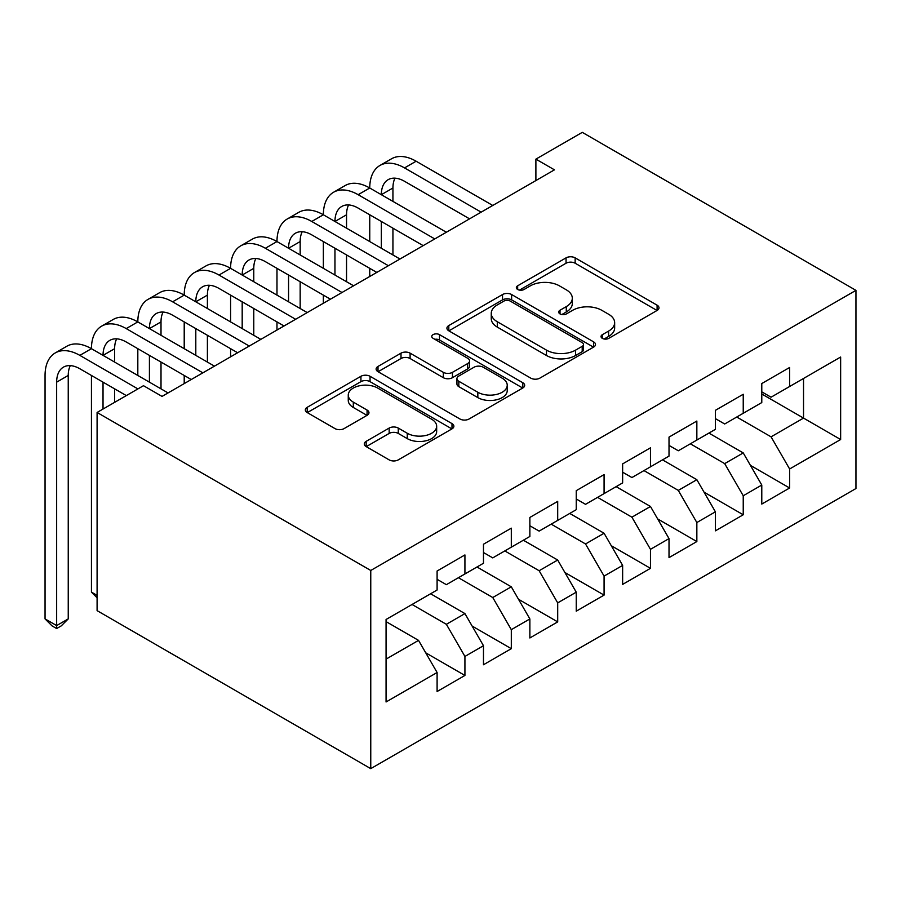 <?xml version="1.0" encoding="UTF-8"?>
<svg xmlns="http://www.w3.org/2000/svg" width="901" height="901" viewBox="0 0 901 901"><rect width="100%" height="100%" fill="white"/><g stroke="black" fill="none" stroke-linecap="round" stroke-linejoin="round"><path stroke-width="1.35" d="M602.352 338.371A4.505 2.602 0 0 0 608.727 338.371L657.099 310.44A6.442 3.717 0 0 0 658.991 307.815A6.442 3.717 0 0 0 657.099 305.18L575.153 257.866A6.442 3.717 0 0 0 566.042 257.866L517.67 285.797A4.505 2.602 0 0 0 516.352 287.633A4.505 2.602 0 0 0 517.67 289.48A4.505 2.602 0 0 0 524.044 289.48L530.306 285.865A20.599 11.893 0 0 1 559.442 285.865L566.279 289.807A20.599 11.893 0 0 1 572.304 298.22A20.599 11.893 0 0 1 566.279 306.622L560.017 310.237A4.505 2.602 0 0 0 558.688 312.084A4.505 2.602 0 0 0 560.017 313.92A4.505 2.602 0 0 0 566.391 313.92L572.642 310.304A20.599 11.893 0 0 1 601.789 310.304L608.614 314.246A20.599 11.893 0 0 1 614.651 322.659A20.599 11.893 0 0 1 608.614 331.072L602.352 334.688A4.505 2.602 0 0 0 601.035 336.524A4.505 2.602 0 0 0 602.352 338.371L602.352 334.688M366.166 441.344A6.442 3.717 0 0 0 364.286 443.979A6.442 3.717 0 0 0 366.166 446.603L389.164 459.882A6.442 3.717 0 0 0 398.265 459.882L451.998 428.853A6.442 3.717 0 0 0 453.879 426.229A6.442 3.717 0 0 0 451.998 423.605L370.041 376.291A6.442 3.717 0 0 0 360.929 376.291L307.207 407.308A6.442 3.717 0 0 0 305.326 409.932A6.442 3.717 0 0 0 307.207 412.557L334.981 428.594A6.442 3.717 0 0 0 344.092 428.594L367.079 415.316A6.442 3.717 0 0 0 368.971 412.692A6.442 3.717 0 0 0 367.079 410.068L353.305 402.116A17.22 9.945 0 0 1 348.259 395.077A17.22 9.945 0 0 1 358.891 385.898A17.22 9.945 0 0 1 377.665 388.049L431.613 419.202A17.22 9.945 0 0 1 436.658 426.229A17.22 9.945 0 0 1 426.027 435.42A17.22 9.945 0 0 1 407.263 433.257L398.265 428.065A6.442 3.717 0 0 0 389.164 428.065L366.166 441.344L366.166 446.603M97.094 412.467L370.761 570.468L370.761 768.643L97.094 610.641L97.094 412.467L143.484 385.696L162.034 396.406L554.453 169.839L535.892 159.128L535.892 180.56M535.892 159.128L582.283 132.357L855.95 290.359L370.761 570.468M530.757 378.127A6.442 3.717 0 0 0 539.868 378.127L593.59 347.11A6.442 3.717 0 0 0 595.482 344.475A6.442 3.717 0 0 0 593.59 341.851L511.633 294.537A6.442 3.717 0 0 0 502.533 294.537L448.811 325.554A6.442 3.717 0 0 0 446.919 328.178A6.442 3.717 0 0 0 448.811 330.813L530.757 378.127M434.901 339.339A4.505 2.602 0 0 1 439.474 339.981L439.474 334.62L522.794 382.722A6.442 3.717 0 0 1 524.675 385.358A6.442 3.717 0 0 1 522.794 387.982L469.072 418.999A6.442 3.717 0 0 1 459.96 418.999L378.003 371.685L378.003 366.425A6.442 3.717 0 0 0 376.122 369.061A6.442 3.717 0 0 0 378.003 371.685M378.003 366.425L401.001 353.158A6.442 3.717 0 0 1 410.101 353.158L443.337 372.338A6.442 3.717 0 0 0 452.448 372.338L467.698 363.542A6.442 3.717 0 0 0 469.59 360.907A6.442 3.717 0 0 0 467.698 358.283L433.099 338.303A4.505 2.602 0 0 1 431.782 336.467A4.505 2.602 0 0 1 434.564 334.057A4.505 2.602 0 0 1 439.474 334.62M370.761 768.643L855.95 488.533L855.95 290.359M761.784 393.996L803.534 418.098L803.534 378.465L840.644 357.033L789.625 386.495L789.625 367.484L761.784 383.544L761.784 402.567L743.235 413.277L743.235 394.266L715.405 410.327L715.405 429.338L696.845 440.06L696.845 421.037L669.015 437.109L669.015 456.12L650.466 466.831L650.466 447.82L622.636 463.891L622.636 482.902L604.075 493.613L604.075 474.602L576.246 490.673L576.246 509.684L557.696 520.395L557.696 501.384L529.867 517.444L529.867 536.467L511.306 547.177L511.306 528.166L483.477 544.227L483.477 563.249L464.927 573.96L464.927 554.937L437.098 571.009L437.098 590.02L386.067 619.483L386.067 701.969L437.098 672.506L418.537 640.374L386.067 621.622M840.644 357.033L840.644 439.519L789.625 468.982L771.065 436.839L736.736 417.028M750.42 465.366L789.625 487.993L789.625 468.982M789.625 487.993L761.784 504.064L761.784 485.042L743.235 495.764L724.686 463.621L690.357 443.81M704.041 492.149L743.235 514.775L743.235 495.764M743.235 514.775L715.405 530.835L715.405 511.824L696.845 522.535L678.295 490.403L643.967 470.581M657.651 518.92L696.845 541.557L696.845 522.535M696.845 541.557L669.015 557.618L669.015 538.607L650.466 549.317L631.916 517.185L597.588 497.363M611.272 545.702L650.466 568.328L650.466 549.317M650.466 568.328L622.636 584.4L622.636 565.389L604.075 576.099L585.526 543.967L551.198 524.145M564.882 572.484L604.075 595.111L604.075 576.099M604.075 595.111L576.246 611.182L576.246 592.171L557.696 602.882L539.136 570.738L504.819 550.928M518.503 599.266L557.696 621.893L557.696 602.882M557.696 621.893L529.867 637.964L529.867 618.942L511.306 629.664L492.757 597.521L458.429 577.71M472.113 626.049L511.306 648.675L511.306 629.664M511.306 648.675L483.477 664.747L483.477 645.724L464.927 656.435L446.367 624.303L412.05 604.481M425.734 652.82L464.927 675.457L464.927 656.435M464.927 675.457L437.098 691.517L437.098 672.506M437.098 579.309L446.367 584.67L464.927 573.96M386.067 659.115L418.537 640.374M483.477 552.527L492.757 557.888L511.306 547.177M446.367 624.303L464.927 613.592L430.599 593.77M483.477 645.724L464.927 613.592M529.867 525.756L539.136 531.106L557.696 520.395M492.757 597.521L511.306 586.81L476.989 566.988M529.867 618.942L511.306 586.81M576.246 498.974L585.526 504.323L604.075 493.613M539.136 570.738L557.696 560.028L523.368 540.217M576.246 592.171L557.696 560.028M622.636 472.192L631.916 477.553L650.466 466.831M585.526 543.967L604.075 533.246L569.759 513.435M622.636 565.389L604.075 533.246M669.015 445.409L678.295 450.77L696.845 440.06M631.916 517.185L650.466 506.475L616.138 486.653M669.015 538.607L650.466 506.475M715.405 418.627L724.686 423.988L743.235 413.277M678.295 490.403L696.845 479.692L662.528 459.87M715.405 511.824L696.845 479.692M761.784 391.856L771.065 397.206L789.625 386.495M724.686 463.621L743.235 452.91L708.907 433.088M761.784 485.042L743.235 452.91M771.065 436.839L803.534 418.098L840.644 439.519M604.154 339.001L608.614 336.433A20.599 11.893 0 0 0 614.651 328.02L614.651 322.659M572.304 298.22L572.304 303.569A20.599 11.893 0 0 1 566.279 311.983L561.819 314.562M657.02 310.485L575.153 263.227A6.442 3.717 0 0 0 566.042 263.227L519.472 290.111M593.5 347.155L511.633 299.887A6.442 3.717 0 0 0 502.533 299.887L448.889 330.858M582.204 346.322A4.505 2.602 0 0 0 583.533 344.475A4.505 2.602 0 0 0 582.204 342.639L510.27 301.103A4.505 2.602 0 0 0 503.896 301.103L497.296 304.921A20.599 11.893 0 0 0 491.259 313.334A20.599 11.893 0 0 0 497.296 321.747L546.468 350.129A20.599 11.893 0 0 0 575.604 350.129L582.204 346.322L582.204 351.672A4.505 2.602 0 0 0 583.533 349.836L583.533 344.475M491.259 313.334L491.259 318.684A20.599 11.893 0 0 0 497.296 327.097L497.296 321.747M582.204 351.672L575.604 355.49A20.599 11.893 0 0 1 546.468 355.49L497.296 327.097M378.093 371.73L401.001 358.508L401.001 353.158M469.59 360.907L469.59 366.268A6.442 3.717 0 0 1 467.698 368.892L452.448 377.699A6.442 3.717 0 0 1 443.337 377.699L410.101 358.508A6.442 3.717 0 0 0 401.001 358.508M439.474 339.981L522.704 388.038M477.834 392.25A17.22 9.945 0 0 0 496.597 394.413A17.22 9.945 0 0 0 507.229 385.223A17.22 9.945 0 0 0 502.195 378.195L483.184 367.214A6.442 3.717 0 0 0 474.072 367.214L458.823 376.021A6.442 3.717 0 0 0 456.942 378.657A6.442 3.717 0 0 0 458.823 381.281L477.834 392.25L477.834 397.611A17.22 9.945 0 0 0 496.597 399.762A17.22 9.945 0 0 0 507.229 390.584L507.229 385.223M456.942 378.657L456.942 384.006A6.442 3.717 0 0 0 458.823 386.642L458.823 381.281M477.834 397.611L458.823 386.642M436.658 426.229L436.658 431.59A17.22 9.945 0 0 1 426.027 440.769A17.22 9.945 0 0 1 407.263 438.618L398.265 433.426A6.442 3.717 0 0 0 389.164 433.426L366.256 446.648M348.259 395.077L348.259 400.438A17.22 9.945 0 0 0 353.305 407.466L353.305 402.116M367 415.372L353.305 407.466M451.908 428.91L370.041 381.641A6.442 3.717 0 0 0 360.929 381.641L307.297 412.613M126.32 395.595L79.84 368.768A32.796 18.932 -120 0 0 63.442 367.146A32.796 18.932 -120 0 0 56.65 382.159L56.65 625.587L45.05 618.897L45.05 375.458A49.195 28.404 60 0 1 55.243 352.944L66.832 346.243A49.195 28.404 60 0 1 91.44 348.687A49.195 28.404 60 0 1 101.622 326.162L113.222 319.461A49.195 28.404 60 0 1 137.819 321.905A49.195 28.404 60 0 1 148.012 299.38L159.601 292.69A49.195 28.404 60 0 1 184.209 295.123A49.195 28.404 60 0 1 194.391 272.598L205.991 265.908A49.195 28.404 60 0 1 230.588 268.34A49.195 28.404 60 0 1 240.781 245.815L252.37 239.125A49.195 28.404 60 0 1 276.979 241.558A49.195 28.404 60 0 1 287.16 219.044L298.76 212.343A49.195 28.404 60 0 1 323.358 214.776A49.195 28.404 60 0 1 333.55 192.262L345.139 185.561A49.195 28.404 60 0 1 369.748 188.005A49.195 28.404 60 0 1 379.929 165.48L391.53 158.79A49.195 28.404 60 0 1 416.127 161.223L492.757 205.462M379.929 165.48A49.195 28.404 60 0 1 404.538 167.913L481.157 212.152M469.567 218.853L404.538 181.304A32.796 18.932 -120 0 0 388.128 179.682A32.796 18.932 -120 0 0 381.337 194.695L392.937 188.005L392.937 201.396M394.987 178.173A32.796 18.932 -120 0 0 392.937 188.005M381.337 221.477L381.337 248.259M392.937 228.167L392.937 254.949M369.748 276.483L369.748 268.34M369.748 241.558L369.748 214.776M333.55 192.262A49.195 28.404 60 0 1 358.147 194.695L369.748 188.005L446.367 232.244M358.147 194.695L434.778 238.934M423.177 245.635L358.147 208.086A32.796 18.932 -120 0 0 341.749 206.464A32.796 18.932 -120 0 0 334.958 221.477L346.547 214.787L346.547 228.167M348.608 204.944A32.796 18.932 -120 0 0 346.547 214.787M334.958 248.259L334.958 275.042M346.547 254.949L346.547 281.731M323.358 303.265L323.358 295.123M323.358 268.34L323.358 241.558M287.16 219.044A49.195 28.404 60 0 1 311.769 221.477L323.358 214.776L399.988 259.026M311.769 221.477L388.387 265.716M376.798 272.406L311.769 234.868A32.796 18.932 -120 0 0 295.359 233.246A32.796 18.932 -120 0 0 288.568 248.259L300.168 241.558L300.168 254.949M302.218 231.726A32.796 18.932 -120 0 0 300.168 241.558M288.568 275.042L288.568 301.812M300.168 281.731L300.168 308.514M276.979 330.036L276.979 321.905M276.979 295.123L276.979 268.34M240.781 245.815A49.195 28.404 60 0 1 265.378 248.259L276.979 241.558L353.597 285.797M265.378 248.259L342.008 292.498M330.408 299.188L265.378 261.65A32.796 18.932 -120 0 0 248.98 260.017A32.796 18.932 -120 0 0 242.189 275.042L253.778 268.34L253.778 281.731M255.839 258.508A32.796 18.932 -120 0 0 253.778 268.34M242.189 301.812L242.189 328.595M253.778 308.514L253.778 335.296M230.588 356.819L230.588 348.687M230.588 321.905L230.588 295.123M194.391 272.598A49.195 28.404 60 0 1 218.988 275.042L230.588 268.34L307.218 312.579M218.988 275.042L295.618 319.281M284.029 325.971L218.988 288.421A32.796 18.932 -120 0 0 202.59 286.8A32.796 18.932 -120 0 0 195.799 301.812L207.399 295.123L207.399 308.514M209.449 285.29A32.796 18.932 -120 0 0 207.399 295.123M195.799 328.595L195.799 355.377M207.399 335.296L207.399 362.067M184.209 383.601L184.209 375.458M184.209 348.687L184.209 321.905M148.012 299.38A49.195 28.404 60 0 1 172.609 301.812L184.209 295.123L260.828 339.362M172.609 301.812L249.239 346.052M237.639 352.753L172.609 315.204A32.796 18.932 -120 0 0 156.211 313.582A32.796 18.932 -120 0 0 149.42 328.595L161.009 321.905L161.009 335.296M163.07 312.073A32.796 18.932 -120 0 0 161.009 321.905M149.42 355.377L149.42 382.159M161.009 362.067L161.009 388.849M137.819 375.458L137.819 348.687M101.622 326.162A49.195 28.404 60 0 1 126.219 328.595L137.819 321.905L214.449 366.144M126.219 328.595L202.849 372.834M191.26 379.535L126.219 341.986A32.796 18.932 -120 0 0 109.821 340.364A32.796 18.932 -120 0 0 103.029 355.377L114.63 348.687L114.63 362.067M116.679 338.844A32.796 18.932 -120 0 0 114.63 348.687M103.029 382.159L103.029 409.043M114.63 388.849L114.63 402.353M97.094 595.381L91.44 592.115L91.44 375.458M91.44 592.115L97.094 597.78M55.243 352.944A49.195 28.404 60 0 1 79.84 355.377L91.44 348.687L168.059 392.926M79.84 355.377L137.909 388.905M70.301 365.626A32.796 18.932 -120 0 0 68.239 375.458L68.239 618.897L56.65 625.587L56.65 628.538L52.01 625.857L45.05 618.897M68.239 618.897L61.279 625.857L56.65 628.538M608.614 336.433L608.614 331.072M560.017 313.92L560.017 310.237M566.279 311.983L566.279 306.622M517.67 289.48L517.67 285.797M566.042 263.227L566.042 257.866M575.153 263.227L575.153 257.866M657.099 310.44L657.099 305.18M448.811 330.813L448.811 325.554M502.533 299.887L502.533 294.537M511.633 299.887L511.633 294.537M593.59 347.11L593.59 341.851M546.468 355.49L546.468 350.129M575.604 355.49L575.604 350.129M410.101 358.508L410.101 353.158M443.337 377.699L443.337 372.338M452.448 377.699L452.448 372.338M467.698 368.892L467.698 363.542M522.794 387.982L522.794 382.722M389.164 433.426L389.164 428.065M398.265 433.426L398.265 428.065M407.263 438.618L407.263 433.257M367.079 415.316L367.079 410.068M307.207 412.557L307.207 407.308M360.929 381.641L360.929 376.291M370.041 381.641L370.041 376.291M451.998 428.853L451.998 423.605M416.127 161.223L404.538 167.913M68.239 375.458L56.65 382.159"/></g></svg>
